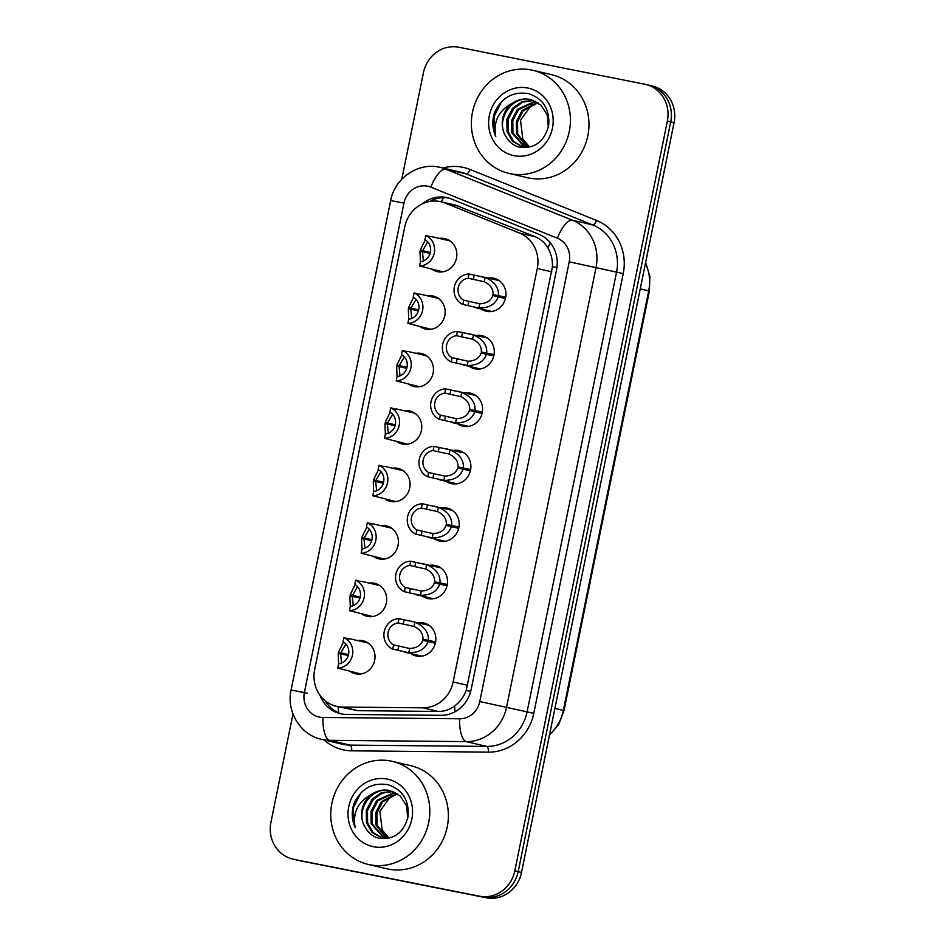 <?xml version="1.0" encoding="UTF-8"?>
<svg xmlns="http://www.w3.org/2000/svg" width="945" height="945" viewBox="0 0 945 945"><rect width="100%" height="100%" fill="white"/><g stroke="black" fill="none" stroke-linecap="round" stroke-linejoin="round"><path stroke-width="1.42" d="M476.705 335.51A16.927 15.781 103.2 0 1 481.808 335.629A16.927 15.781 103.2 0 1 482.293 335.735A16.927 15.781 103.2 0 1 493.869 355.556A16.927 15.781 103.2 0 1 475.063 368.81A16.927 15.781 103.2 0 1 474.579 368.704A16.927 15.781 103.2 0 1 469.464 366.424M465.011 392.955A16.927 15.781 103.2 0 1 470.126 393.073A16.927 15.781 103.2 0 1 470.61 393.179A16.927 15.781 103.2 0 1 482.174 413.012A16.927 15.781 103.2 0 1 463.369 426.254A16.927 15.781 103.2 0 1 462.885 426.16A16.927 15.781 103.2 0 1 457.782 423.868M453.328 450.411A16.927 15.781 103.2 0 1 458.431 450.529A16.927 15.781 103.2 0 1 458.916 450.635A16.927 15.781 103.2 0 1 470.492 470.456A16.927 15.781 103.2 0 1 451.686 483.71A16.927 15.781 103.2 0 1 451.202 483.604A16.927 15.781 103.2 0 1 446.087 481.324M441.634 507.855A16.927 15.781 103.2 0 1 446.749 507.973A16.927 15.781 103.2 0 1 447.233 508.079A16.927 15.781 103.2 0 1 458.797 527.912A16.927 15.781 103.2 0 1 439.992 541.154A16.927 15.781 103.2 0 1 439.508 541.06A16.927 15.781 103.2 0 1 434.405 538.768M429.951 565.311A16.927 15.781 103.2 0 1 435.054 565.429A16.927 15.781 103.2 0 1 435.539 565.535A16.927 15.781 103.2 0 1 447.115 585.357A16.927 15.781 103.2 0 1 428.309 598.61A16.927 15.781 103.2 0 1 427.825 598.504A16.927 15.781 103.2 0 1 422.71 596.224M418.257 622.755A16.927 15.781 103.2 0 1 423.372 622.873A16.927 15.781 103.2 0 1 423.856 622.979A16.927 15.781 103.2 0 1 435.421 642.813A16.927 15.781 103.2 0 1 416.615 656.054A16.927 15.781 103.2 0 1 416.131 655.96A16.927 15.781 103.2 0 1 411.028 653.668M488.388 278.054A16.927 15.781 103.2 0 1 493.503 278.173A16.927 15.781 103.2 0 1 493.987 278.279A16.927 15.781 103.2 0 1 505.551 298.112A16.927 15.781 103.2 0 1 486.746 311.354A16.927 15.781 103.2 0 1 486.262 311.259A16.927 15.781 103.2 0 1 481.159 308.968M427.577 295.856A16.927 15.781 103.2 0 1 432.68 295.962A16.927 15.781 103.2 0 1 433.164 296.068A16.927 15.781 103.2 0 1 444.741 315.902A16.927 15.781 103.2 0 1 425.935 329.155A16.927 15.781 103.2 0 1 425.451 329.049A16.927 15.781 103.2 0 1 420.336 326.769M415.883 353.3A16.927 15.781 103.2 0 1 420.997 353.418A16.927 15.781 103.2 0 1 421.482 353.524A16.927 15.781 103.2 0 1 433.046 373.346A16.927 15.781 103.2 0 1 414.241 386.599A16.927 15.781 103.2 0 1 413.756 386.493A16.927 15.781 103.2 0 1 408.653 384.213M404.2 410.756A16.927 15.781 103.2 0 1 409.303 410.862A16.927 15.781 103.2 0 1 409.787 410.969A16.927 15.781 103.2 0 1 421.364 430.802A16.927 15.781 103.2 0 1 402.558 444.055A16.927 15.781 103.2 0 1 402.074 443.949A16.927 15.781 103.2 0 1 396.959 441.669M392.506 468.2A16.927 15.781 103.2 0 1 397.621 468.318A16.927 15.781 103.2 0 1 398.105 468.425A16.927 15.781 103.2 0 1 409.669 488.246A16.927 15.781 103.2 0 1 390.864 501.5A16.927 15.781 103.2 0 1 390.38 501.393A16.927 15.781 103.2 0 1 385.276 499.114M380.823 525.656A16.927 15.781 103.2 0 1 385.926 525.763A16.927 15.781 103.2 0 1 386.41 525.869A16.927 15.781 103.2 0 1 397.987 545.702A16.927 15.781 103.2 0 1 379.181 558.956A16.927 15.781 103.2 0 1 378.697 558.849A16.927 15.781 103.2 0 1 373.582 556.57M369.129 583.1A16.927 15.781 103.2 0 1 374.244 583.219A16.927 15.781 103.2 0 1 374.728 583.325A16.927 15.781 103.2 0 1 386.292 603.146A16.927 15.781 103.2 0 1 367.487 616.4A16.927 15.781 103.2 0 1 367.003 616.294A16.927 15.781 103.2 0 1 361.9 614.014M357.446 640.556A16.927 15.781 103.2 0 1 362.549 640.663A16.927 15.781 103.2 0 1 363.034 640.769A16.927 15.781 103.2 0 1 374.61 660.602A16.927 15.781 103.2 0 1 355.804 673.856A16.927 15.781 103.2 0 1 355.32 673.75A16.927 15.781 103.2 0 1 350.205 671.47M439.26 238.4A16.927 15.781 103.2 0 1 444.374 238.518A16.927 15.781 103.2 0 1 444.859 238.624A16.927 15.781 103.2 0 1 456.423 258.446A16.927 15.781 103.2 0 1 437.618 271.699A16.927 15.781 103.2 0 1 437.133 271.593A16.927 15.781 103.2 0 1 432.03 269.313M336.467 706.328A31.752 29.602 -76.8 0 0 342.503 707.061L422.911 707.829A31.752 29.602 -76.8 0 0 453.139 681.959L537.268 268.451A31.752 29.602 -76.8 0 0 519.502 233.049L445.06 203.021A31.752 29.602 -76.8 0 0 441.02 201.734A31.752 29.602 -76.8 0 0 440.11 201.545A31.752 29.602 -76.8 0 0 404.743 226.883L314.661 669.651A31.752 29.602 -76.8 0 0 336.467 706.328L357.978 710.675L438.374 711.455C444.422 711.443 449.844 709.624 454.639 705.986C459.837 702.076 463.711 696.89 466.239 690.429L552.459 266.644C552.648 259.698 551.112 253.449 547.84 247.873C544.84 242.711 540.552 238.979 534.976 236.663L455.502 205.148M413.756 309.818A16.927 15.781 103.2 0 1 413.969 308.826M402.062 367.262A16.927 15.781 103.2 0 1 402.275 366.27M390.38 424.718A16.927 15.781 103.2 0 1 390.592 423.726M378.697 482.163A16.927 15.781 103.2 0 1 378.898 481.17M367.003 539.619A16.927 15.781 103.2 0 1 367.215 538.626M355.32 597.063A16.927 15.781 103.2 0 1 355.521 596.071M343.626 654.519A16.927 15.781 103.2 0 1 343.838 653.527M425.439 252.362A16.927 15.781 103.2 0 1 425.652 251.37M401.767 179.255L423.466 72.588A31.752 29.602 103.2 0 1 458.833 47.25L644.655 84.2A31.752 29.602 103.2 0 1 645.565 84.4A31.752 29.602 103.2 0 1 667.359 121.09L514.824 870.841A31.752 29.602 103.2 0 1 479.458 896.179L296.99 860.009A31.752 29.602 103.2 0 1 296.08 859.808A31.752 29.602 103.2 0 0 296.99 860.009L482.812 896.97L300.345 860.8A31.752 29.602 103.2 0 1 299.435 860.6L292.726 859.029A31.752 29.602 103.2 0 1 270.931 822.339L292.974 714.007M514.824 870.841L518.179 871.633A31.752 29.602 103.2 0 1 482.812 896.97A31.752 29.602 103.2 0 0 518.179 871.633L670.714 121.87L518.179 871.633L521.534 872.412A31.752 29.602 103.2 0 1 486.167 897.75L300.345 860.8M648.01 84.991A31.752 29.602 103.2 0 1 648.92 85.192A31.752 29.602 103.2 0 1 670.714 121.87A31.752 29.602 103.2 0 0 648.92 85.192L652.274 85.971A31.752 29.602 103.2 0 1 674.068 122.661L521.534 872.412M319.989 695.26A31.752 29.602 -76.8 0 0 340.401 713.699A31.752 29.602 -76.8 0 0 346.449 714.432L440.925 715.33A31.752 29.602 -76.8 0 0 471.153 689.46L556.57 269.644A31.752 29.602 -76.8 0 0 538.804 234.23L451.332 198.958A31.752 29.602 -76.8 0 0 447.292 197.67A31.752 29.602 -76.8 0 0 446.383 197.481A31.752 29.602 -76.8 0 0 422.155 203.931M429.703 201.462A31.752 29.602 103.2 0 1 448.769 198.072M293.635 859.229A31.752 29.602 103.2 0 1 292.726 859.029M341.901 714.007A31.752 29.602 103.2 0 1 325.293 700.859M430.495 236.746L425.77 235.482A15.876 14.801 -76.8 0 1 434.275 253.024A15.876 14.801 -76.8 0 1 419.568 265.958L442.721 271.817M424.683 267.151L423.679 266.915M431.959 236.699L430.885 236.675M427.695 241.944L422.639 250.661L420.289 250.059L425.238 239.935M430.093 253.449L422.439 251.665L423.395 260.95M425.77 235.482L424.907 239.746A11.647 10.856 103.2 0 1 430.4 252.256A11.647 10.856 103.2 0 1 420.442 261.682L419.568 265.958M422.439 251.665L420.017 251.417L420.407 261.836M422.639 250.661L430.353 252.469M505.445 298.549L498.157 296.848C495.452 304.337 489.037 308.07 478.902 308.046L462.861 304.455A15.876 14.801 -76.8 0 1 454.368 286.902A15.876 14.801 -76.8 0 1 469.063 273.979L499.09 280.559M474.768 307.468L491.849 311.472M505.669 297.51L493.03 294.556C493.408 289.075 490.479 284.811 484.253 281.752L468.2 278.243A11.647 10.856 103.2 0 0 458.231 287.682A11.647 10.856 103.2 0 0 463.735 300.179L479.776 303.794C486.687 303.475 491.034 300.723 492.829 295.549L505.457 298.502M493.03 294.556L505.729 297.202M498.157 296.848L492.829 295.549M481.088 276.353L485.128 277.499C494.436 281.527 498.865 287.528 498.428 295.49M469.063 273.979L468.2 278.243M463.735 300.179L462.861 304.455M418.8 294.202L414.087 292.926A15.876 14.801 -76.8 0 1 422.58 310.468A15.876 14.801 -76.8 0 1 407.886 323.403L431.038 329.273M412.989 324.596L411.996 324.371M420.277 294.143L419.19 294.119M416.013 299.388L410.945 308.117L408.606 307.515L413.556 297.38M418.411 310.905L410.744 309.109L411.701 318.394M414.087 292.926L413.213 297.191A11.647 10.856 103.2 0 1 418.718 309.7A11.647 10.856 103.2 0 1 408.748 319.138L407.886 323.403M410.744 309.109L408.334 308.873L408.724 319.292M410.945 308.117L418.67 309.925M407.118 351.646L402.393 350.382A15.876 14.801 -76.8 0 1 410.898 367.924A15.876 14.801 -76.8 0 1 396.191 380.859L419.344 386.718M401.306 382.052L400.302 381.815M408.583 351.599L407.508 351.575M404.33 356.844L399.262 365.561L396.912 364.959L401.861 354.836M406.716 368.349L399.062 366.565L400.018 375.85M402.393 350.382L401.53 354.647A11.647 10.856 103.2 0 1 407.023 367.156A11.647 10.856 103.2 0 1 397.065 376.582L396.191 380.859M399.062 366.565L396.64 366.317L397.03 376.736M399.262 365.561L406.976 367.369M395.423 409.102L390.71 407.827A15.876 14.801 -76.8 0 1 399.203 425.368A15.876 14.801 -76.8 0 1 384.509 438.303L407.661 444.174M389.612 439.496L388.619 439.271M396.9 409.043L395.813 409.02M392.636 414.288L387.568 423.017L385.229 422.415L390.179 412.28M395.034 425.805L387.367 424.01L388.324 433.294M390.71 407.827L389.836 412.091A11.647 10.856 103.2 0 1 395.341 424.6A11.647 10.856 103.2 0 1 385.371 434.038L384.509 438.303M387.367 424.01L384.958 423.773L385.347 434.192M387.568 423.017L395.293 424.825M383.741 466.546L379.016 465.283A15.876 14.801 -76.8 0 1 387.521 482.824A15.876 14.801 -76.8 0 1 372.814 495.759L395.967 501.618M377.929 496.952L376.925 496.716M385.206 466.499L384.131 466.476M380.953 471.744L375.886 480.462L373.547 479.859L378.484 469.736M383.339 483.249L375.685 481.466L376.642 490.75M379.016 465.283L378.154 469.547A11.647 10.856 103.2 0 1 383.646 482.056A11.647 10.856 103.2 0 1 373.688 491.483L372.814 495.759M375.685 481.466L373.263 481.218L373.653 491.636M375.886 480.462L383.599 482.269M493.762 356.005L486.462 354.292C483.757 361.793 477.343 365.526 467.22 365.491L451.178 361.9A15.876 14.801 -76.8 0 1 442.673 344.358A15.876 14.801 -76.8 0 1 457.38 331.423L487.407 338.015M463.074 364.912L480.166 368.928M493.987 354.966L481.348 352.001C481.714 346.531 478.784 342.267 472.571 339.208L456.506 335.688A11.647 10.856 103.2 0 0 446.548 345.126A11.647 10.856 103.2 0 0 452.041 357.635L468.082 361.238C474.992 360.919 479.351 358.167 481.147 352.993L493.774 355.958M481.348 352.001L494.034 354.647M486.462 354.292L481.147 352.993M469.405 333.809L473.433 334.943C482.741 338.971 487.183 344.972 486.746 352.934M457.38 331.423L456.506 335.688M452.041 357.635L451.178 361.9M482.068 413.449L474.78 411.748C472.075 419.237 465.661 422.97 455.525 422.947L439.484 419.356A15.876 14.801 -76.8 0 1 430.991 401.802A15.876 14.801 -76.8 0 1 445.686 388.879L475.713 395.459M451.391 422.368L468.472 426.372M482.293 412.41L469.653 409.457C470.031 403.976 467.102 399.711 460.877 396.652L444.823 393.144A11.647 10.856 103.2 0 0 434.854 402.582A11.647 10.856 103.2 0 0 440.358 415.079L456.4 418.694C463.31 418.375 467.657 415.623 469.452 410.449L482.08 413.402M469.653 409.457L482.352 412.103M474.78 411.748L469.452 410.449M457.711 391.254L461.751 392.399C471.059 396.428 475.489 402.428 475.051 410.39M445.686 388.879L444.823 393.144M440.358 415.079L439.484 419.356M470.386 470.905L463.085 469.192C460.38 476.693 453.966 480.426 443.843 480.391L427.801 476.8A15.876 14.801 -76.8 0 1 419.296 459.258A15.876 14.801 -76.8 0 1 434.003 446.323L464.03 452.915M439.697 479.812L456.789 483.828M470.61 469.866L457.971 466.901C458.337 461.432 455.407 457.167 449.194 454.108L433.129 450.588A11.647 10.856 103.2 0 0 423.171 460.026A11.647 10.856 103.2 0 0 428.664 472.535L444.705 476.138C451.615 475.819 455.974 473.067 457.77 467.893L470.397 470.858M457.971 466.901L470.657 469.547M463.085 469.192L457.77 467.893M446.028 448.71L450.056 449.844C459.364 453.872 463.806 459.872 463.369 467.834M434.003 446.323L433.129 450.588M428.664 472.535L427.801 476.8M510.335 173.691A52.92 49.329 103.2 0 1 508.823 173.36A52.92 49.329 103.2 0 1 472.665 111.404A52.92 49.329 103.2 0 1 531.433 69.989A52.92 49.329 103.2 0 1 532.956 70.32A52.92 49.329 103.2 0 1 569.103 132.276A52.92 49.329 103.2 0 1 510.335 173.691M532.956 70.32L551.514 74.667A52.92 49.329 103.2 0 1 587.66 136.623A52.92 49.329 103.2 0 1 528.893 178.038A52.92 49.329 103.2 0 1 527.381 177.707L508.823 173.36M531.279 99.709L531.161 99.686C511.836 94.606 494.991 120.747 505.953 136.505A23.92 22.302 103.2 0 1 512.568 103.017C498.688 110.4 493.089 121.574 495.782 136.552C492.38 128.922 491.943 120.995 494.483 112.762C501.559 97.559 512.922 91.181 528.574 93.626C543.292 98.67 549.978 109.372 548.632 125.709C544.226 141.892 534.433 149.026 519.266 147.101C513.454 145.53 509.012 141.998 505.953 136.505M533.027 100.241L521.876 101.717L512.592 108.285L506.886 119.33L507.028 131.544L512.639 141.36L522.148 146.699L532.011 146.463M548.301 127.327L547.332 115.077L540.965 105.084L529.98 99.414C523.955 98.245 518.143 99.449 512.568 103.017M533.594 100.454L522.75 102.119L513.773 108.557L508.067 119.613L508.221 131.816L513.596 141.407L522.739 146.829M535.862 101.469L518.51 109.667L512.792 120.712L512.946 132.926L525.16 147.16M535.295 101.198L517.328 109.396L511.611 120.44L511.765 132.654L524.546 147.113M538.048 102.769L523.235 110.778L517.529 121.822L517.683 134.036L527.653 147.196M537.504 102.414L522.053 110.506L516.348 121.551L516.502 133.765L527.015 147.219M529.767 146.959A23.92 22.302 103.2 0 1 522.774 138.95L529.566 146.995M527.771 88.027A34.504 32.177 103.2 0 1 552.447 128.118A34.504 32.177 103.2 0 1 514.009 155.653A34.504 32.177 103.2 0 1 489.333 115.562A34.504 32.177 103.2 0 1 527.771 88.027M522.774 138.95L520.506 120.169L531.716 104.541M503.059 100.288L501.346 102.119L494.022 116.554L494.341 132.513L495.782 136.552M369.743 864.746A52.92 49.329 103.2 0 1 368.231 864.427A52.92 49.329 103.2 0 1 332.073 802.459A52.92 49.329 103.2 0 1 390.84 761.044A52.92 49.329 103.2 0 1 392.352 761.375A52.92 49.329 103.2 0 1 428.51 823.331A52.92 49.329 103.2 0 1 369.743 864.746M392.352 761.375L410.91 765.722A52.92 49.329 103.2 0 1 447.068 827.678A52.92 49.329 103.2 0 1 388.3 869.093A52.92 49.329 103.2 0 1 386.788 868.762L368.231 864.427M390.675 790.764L390.568 790.741C371.243 785.673 354.387 811.802 365.361 827.572A23.92 22.302 103.2 0 1 371.976 794.083C358.084 801.454 352.485 812.629 355.19 827.619C351.776 819.988 351.351 812.05 353.891 803.829C360.966 788.626 372.33 782.236 387.97 784.681C402.7 789.736 409.386 800.427 408.027 816.775C403.621 832.947 393.841 840.081 378.661 838.168C372.85 836.585 368.42 833.053 365.361 827.572M392.423 791.308L381.272 792.772L371.999 799.352L366.282 810.397L366.436 822.599L372.046 832.427L381.544 837.766L391.419 837.518M407.697 818.382L406.728 806.144L400.361 796.139L389.387 790.469C383.351 789.311 377.551 790.504 371.976 794.083M393.002 791.52L382.158 793.174L373.18 799.624L367.463 810.668L367.617 822.882L372.991 832.462L382.134 837.896M395.258 792.536L377.906 800.734L372.2 811.779L372.354 823.993L384.556 838.227M394.703 792.253L376.724 800.45L371.019 811.495L371.172 823.709L383.954 838.168M397.455 793.835L382.642 801.844L376.937 812.889L377.079 825.091L387.048 838.25M396.912 793.481L381.461 801.561L375.744 812.605L375.897 824.82L386.422 838.274M389.175 838.026A23.92 22.302 103.2 0 1 382.17 830.017L388.974 838.05M387.166 779.082A34.504 32.177 103.2 0 1 411.843 819.173A34.504 32.177 103.2 0 1 373.417 846.708A34.504 32.177 103.2 0 1 348.729 806.628A34.504 32.177 103.2 0 1 387.166 779.082M382.17 830.017L379.914 811.223L391.112 795.607M362.467 791.343L360.742 793.186L353.418 807.609L353.737 823.567L355.19 827.619M372.046 524.002L367.333 522.727A15.876 14.801 -76.8 0 1 375.827 540.268A15.876 14.801 -76.8 0 1 361.132 553.203L384.284 559.074M366.235 554.396L365.242 554.172M373.523 523.943L372.436 523.92M369.259 529.188L364.191 537.918L361.852 537.315L366.802 527.18M371.657 540.705L363.99 538.91L364.947 548.194M367.333 522.727L366.459 526.991A11.647 10.856 103.2 0 1 371.964 539.5A11.647 10.856 103.2 0 1 361.994 548.939L361.132 553.203M363.99 538.91L361.581 538.674L361.97 549.092M364.191 537.918L371.917 539.725M360.364 581.447L355.639 580.183A15.876 14.801 -76.8 0 1 364.144 597.724A15.876 14.801 -76.8 0 1 349.437 610.659L372.59 616.518M354.552 611.852L353.548 611.616M361.829 581.399L360.754 581.376M357.576 586.644L352.509 595.362L350.17 594.759L355.107 584.636M359.962 598.15L352.308 596.366L353.265 605.65M355.639 580.183L354.777 584.447A11.647 10.856 103.2 0 1 360.269 596.957A11.647 10.856 103.2 0 1 350.311 606.383L349.437 610.659M352.308 596.366L349.886 596.118L350.276 606.536M352.509 595.362L360.222 597.169M348.67 638.903L343.956 637.627A15.876 14.801 -76.8 0 1 352.45 655.168A15.876 14.801 -76.8 0 1 337.755 668.103L360.907 673.974M342.87 669.296L341.866 669.072M350.146 638.844L349.059 638.82M345.882 644.088L340.814 652.818L338.475 652.215L343.425 642.08M348.28 655.606L340.613 653.81L341.57 663.095M343.956 637.627L343.082 641.891A11.647 10.856 103.2 0 1 348.587 654.401A11.647 10.856 103.2 0 1 338.617 663.839L337.755 668.103M340.613 653.81L338.204 653.574L338.593 663.992M340.814 652.818L348.54 654.625M458.691 528.349L451.403 526.648C448.698 534.138 442.284 537.87 432.148 537.847L416.107 534.256A15.876 14.801 -76.8 0 1 407.614 516.702A15.876 14.801 -76.8 0 1 422.309 503.779L452.336 510.359M428.014 537.268L445.095 541.272M458.916 527.31L446.276 524.357C446.654 518.876 443.725 514.612 437.5 511.552L421.446 508.044A11.647 10.856 103.2 0 0 411.488 517.482A11.647 10.856 103.2 0 0 416.981 529.98L433.023 533.594C439.933 533.275 444.28 530.523 446.075 525.349L458.703 528.302M446.276 524.357L458.975 527.003M451.403 526.648L446.075 525.349M434.334 506.154L438.374 507.3C447.682 511.328 452.112 517.328 451.675 525.29M422.309 503.779L421.446 508.044M416.981 529.98L416.107 534.256M447.009 585.805L439.708 584.093C437.003 591.594 430.589 595.326 420.466 595.291L404.425 591.7A15.876 14.801 -76.8 0 1 395.92 574.158A15.876 14.801 -76.8 0 1 410.626 561.224L440.654 567.815M416.32 594.712L433.412 598.728M447.233 584.766L434.594 581.801C434.96 576.332 432.03 572.068 425.817 569.008L409.752 565.488A11.647 10.856 103.2 0 0 399.794 574.926A11.647 10.856 103.2 0 0 405.287 587.436L421.328 591.038C428.239 590.719 432.597 587.967 434.393 582.793L447.02 585.758M434.594 581.801L447.28 584.447M439.708 584.093L434.393 582.793M422.651 563.61L426.679 564.744C435.988 568.772 440.429 574.773 439.992 582.734M410.626 561.224L409.752 565.488M405.287 587.436L404.425 591.7M435.314 643.25L428.026 641.549C425.321 649.038 418.907 652.771 408.772 652.747L392.73 649.156A15.876 14.801 -76.8 0 1 384.237 631.603A15.876 14.801 -76.8 0 1 398.932 618.68L428.959 625.259M404.637 652.168L421.718 656.173M435.539 642.21L422.911 639.257C423.277 633.776 420.348 629.512 414.123 626.452L398.069 622.944A11.647 10.856 103.2 0 0 388.111 632.382A11.647 10.856 103.2 0 0 393.604 644.88L409.646 648.494C416.556 648.175 420.903 645.423 422.698 640.249L435.326 643.202M422.911 639.257L435.598 641.903M428.026 641.549L422.698 640.249M410.957 621.054L414.997 622.2C424.305 626.228 428.735 632.229 428.298 640.19M398.932 618.68L398.069 622.944M393.604 644.88L392.73 649.156M460.522 206.636L445.06 203.021M338.794 712.884A31.752 11.234 -89.5 0 1 338.156 706.73M556.924 267.541L552.459 266.644M547.84 247.873A31.752 11.364 -68 0 1 550.415 242.936M470.716 691.327L466.239 690.429M441.173 201.769A31.752 11.364 -68 0 1 443.477 197.647M455.077 711.715A31.752 11.234 -89.5 0 1 454.639 705.986M534.976 236.663L519.502 233.049M551.821 271.865L537.268 268.451M467.692 685.373L453.139 681.959M438.374 711.455L422.911 707.829M357.978 710.675L342.503 707.061M640.249 288.863L649.392 291.036L564.023 710.605L563.338 710.427L648.695 290.847A42.336 39.466 -76.8 0 0 645.47 263.218M549.553 734.678A42.336 39.466 -76.8 0 0 563.338 710.427L554.892 708.443M674.068 122.661L667.359 121.09M486.167 897.75L479.458 896.179M299.388 691.74L307.361 693.228M427.53 186.177A21.168 19.739 -76.8 0 0 403.964 203.069L304.373 692.531A21.168 19.739 -76.8 0 0 319.516 717.125A21.168 19.739 -76.8 0 0 322.942 717.468L459.624 718.779A21.168 19.739 -76.8 0 0 479.776 701.533L569.233 261.812A21.168 19.739 -76.8 0 0 557.396 238.199L430.837 187.157A21.168 19.739 -76.8 0 0 427.53 186.177M439.212 167.182A42.336 39.466 103.2 0 1 440.417 167.442L439.118 167.159C417.572 162.327 394.549 178.558 390.675 200.588L403.964 203.069M430.837 187.157A21.168 7.572 -68 0 1 445.804 169.143L572.363 220.185A42.336 39.466 103.2 0 1 596.047 267.4L506.579 707.132A42.336 39.466 103.2 0 1 466.275 741.624L329.592 740.313A42.336 39.466 103.2 0 1 322.741 739.604A42.336 39.466 103.2 0 1 321.536 739.344L342.031 744.14A42.336 39.466 -76.8 0 0 343.236 744.4A42.336 39.466 -76.8 0 0 350.087 745.109L486.769 746.42A42.336 39.466 -76.8 0 0 527.074 711.928L616.542 272.195A42.336 39.466 -76.8 0 0 592.858 224.993L466.298 173.939A42.336 39.466 -76.8 0 0 460.912 172.238L440.417 167.442A42.336 39.466 103.2 0 1 445.804 169.143L466.298 173.939A5.292 1.89 112 0 0 470.043 169.438L596.602 220.48A47.628 44.403 103.2 0 1 623.239 273.601L533.783 713.333A47.628 44.403 103.2 0 1 488.435 752.125L351.753 750.826A47.628 44.403 103.2 0 1 324.088 739.935M351.753 750.826A5.292 1.878 90.5 0 0 350.087 745.109L329.592 740.313A21.168 7.489 -89.5 0 1 322.942 717.468M442.969 168.033A47.628 44.403 103.2 0 1 462.625 167.23A47.628 44.403 103.2 0 1 470.043 169.438M557.396 238.199A21.168 7.572 -68 0 1 572.363 220.185L592.858 224.993A5.292 1.89 112 0 0 596.602 220.48M569.233 261.812L623.239 273.601M459.624 718.779A21.168 7.489 -89.5 0 0 466.275 741.624L486.769 746.42A5.292 1.878 90.5 0 1 488.435 752.125M479.776 701.533L533.783 713.333M390.675 200.588L291.084 690.051L304.373 692.531M505.268 298.455A11.647 10.856 103.2 0 1 505.528 297.474M468.838 301.384L467.976 305.648M479.776 303.794L478.902 308.046M485.128 277.499L484.253 281.752M474.177 275.172L473.303 279.436M493.573 355.911A11.647 10.856 103.2 0 1 493.833 354.93M457.156 358.828L456.281 363.093M468.082 361.238L467.22 365.491M473.433 334.943L472.571 339.208M462.483 332.616L461.621 336.892M481.891 413.355A11.647 10.856 103.2 0 1 482.151 412.374M445.461 416.284L444.599 420.549M456.4 418.694L455.525 422.947M461.751 392.399L460.877 396.652M450.8 390.072L449.926 394.337M470.197 470.811A11.647 10.856 103.2 0 1 470.456 469.83M433.779 473.728L432.916 477.993M444.705 476.138L443.843 480.391M450.056 449.844L449.194 454.108M439.106 447.517L438.244 451.793M458.514 528.255A11.647 10.856 103.2 0 1 458.774 527.275M422.096 531.184L421.222 535.449M433.023 533.594L432.148 537.847M438.374 507.3L437.5 511.552M427.423 504.973L426.549 509.237M446.82 585.711A11.647 10.856 103.2 0 1 447.079 584.731M410.402 588.629L409.539 592.893M421.328 591.038L420.466 595.291M426.679 564.744L425.817 569.008M415.729 562.417L414.867 566.693M435.137 643.155A11.647 10.856 103.2 0 1 435.397 642.175M398.719 646.085L397.845 650.349M409.646 648.494L408.772 652.747M414.997 622.2L414.123 626.452M404.047 619.873L403.172 624.137M456.435 205.349L441.02 201.734M564.023 710.605L558.767 724.307L549.399 735.423M645.612 262.533L649.9 276.377L649.392 291.036M645.565 84.4L648.92 85.192M291.084 690.051C286.17 711.431 300.345 734.915 321.536 739.344M432.208 236.746L449.962 240.904M420.513 294.202L438.279 298.36M408.831 351.646L426.585 355.804M397.136 409.102L414.902 413.26M385.454 466.546L403.208 470.704M373.771 524.002L391.525 528.16M362.077 581.447L379.831 585.605M350.394 638.903L368.148 643.061"/></g></svg>
